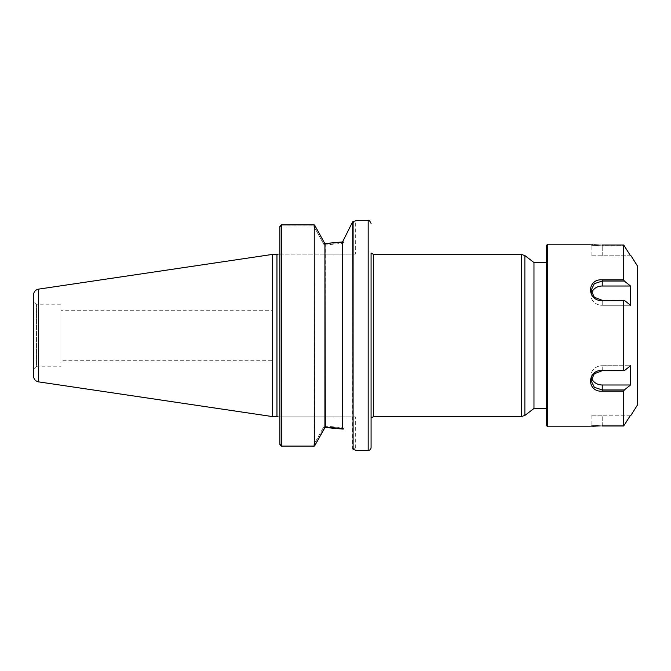 <?xml version="1.0" encoding="UTF-8"?>
<svg xmlns="http://www.w3.org/2000/svg" width="671" height="671" viewBox="0 0 671 671"><rect width="100%" height="100%" fill="white"/><g stroke="black" fill="none" stroke-linecap="round" stroke-linejoin="round"><path stroke-width="0.5" stroke-dasharray="3.35 2.52" d="M624.29 389.977L623.711 391.176L602.231 391.176C586.68 392.267 586.689 370.09 602.231 370.317L624.29 370.711L602.231 370.711L594.33 373.73L591.101 380.683L594.321 387.301L602.231 389.977L624.29 389.977L630.53 384.986L602.231 384.986A11.122 9.629 180 0 1 591.109 375.357A11.122 9.629 180 0 1 602.231 365.72A11.122 9.629 180 0 0 591.109 375.357A11.122 9.629 180 0 0 591.545 378.016M591.537 293.001A11.122 9.629 0 0 0 591.109 295.643A11.122 9.629 0 0 0 602.231 305.28A11.122 9.629 0 0 1 591.109 295.643A11.122 9.629 0 0 1 602.231 286.014L630.53 286.014L624.29 281.023L602.231 281.023L594.33 283.707L591.117 290.317L594.313 297.261L602.231 300.289L624.29 300.289L602.231 300.683C586.689 300.893 586.697 278.75 602.231 279.824L623.711 279.824L624.29 281.023M624.29 300.289L630.53 305.28L602.231 305.28L602.231 300.289L602.231 305.28L630.53 305.28L630.53 286.014M630.53 255.794L591.109 255.794L630.53 255.794L624.29 245.812L602.231 245.812C587.846 245.074 587.846 245.074 602.231 245.812C587.846 245.074 587.846 245.074 602.231 245.812L624.29 245.812L623.711 245.007L602.231 245.007C586.689 244.135 586.689 244.135 602.231 245.007L602.231 245.812L602.231 245.007M623.711 245.007L623.711 279.824M623.711 300.683L623.711 370.317M623.711 391.176L623.711 425.993L624.29 425.188L602.231 425.188C587.846 425.926 587.846 425.926 602.231 425.188C587.846 425.926 587.846 425.926 602.231 425.188L624.29 425.188L630.53 415.206L591.109 415.206L602.231 415.206L602.231 425.993L623.711 425.993M602.231 425.993C586.689 426.865 586.689 426.865 602.231 425.993L602.231 415.206L630.53 415.206M637.45 265.984L637.45 405.016M630.53 384.986L630.53 365.72L624.29 370.711M602.231 370.711L602.231 365.72L630.53 365.72L602.231 365.72L602.231 370.317M533.973 262.52L533.973 408.48M546.228 425.347L546.228 245.653M546.228 408.48L546.228 262.52L546.228 408.48M371.08 418.008L371.08 252.992M60.918 366.794L60.918 304.206L60.918 366.794L36.469 366.794L36.469 304.206L36.469 366.794L33.55 369.713L33.55 301.287L33.55 369.713M33.55 376.112L33.55 294.888M279.857 444.579L279.857 226.421M272.552 254.401L272.552 416.599M60.918 310.245L60.918 360.755L60.918 310.245L272.552 310.245L272.552 360.755L60.918 360.755M272.552 360.755L272.552 310.245M323.397 427.461L325.318 426.907L323.397 427.461L313.667 445.041L314.447 446.072L314.254 224.894L314.649 445.846L313.667 445.041L281.921 445.041L281.342 446.106L314.254 446.106M281.3 224.902L281.3 446.098L281.921 445.041L313.667 445.041L324.194 426.01L325.318 426.907L325.318 244.093L323.397 243.539L325.217 244.001L325.217 244.99L343.015 243.313L342.26 242.491L342.546 429.063M314.254 224.894L281.342 224.894L281.921 225.959L281.3 226.597L279.882 226.387L281.3 226.597L281.3 254.124L279.857 254.124L281.3 254.124L281.3 226.597L281.921 225.959L281.342 224.894M352.56 449.042L353.047 448.429L355.32 448.991L353.047 448.429L352.56 449.042L352.703 221.749M355.32 416.876L325.217 416.876L355.32 416.876L355.32 448.991L356.771 450.442L352.703 449.251M342.428 428.744L343.812 429.306L342.302 429.021M342.327 428.643L342.436 242.256M355.32 254.124L325.217 254.124L355.32 254.124L355.32 222.009L353.047 222.571L352.56 221.958L353.047 222.571L355.32 222.009L356.771 220.558L353.097 221.48L353.097 449.52M342.26 242.491L343.812 241.686L342.302 241.979M342.546 241.937L342.034 242.55M342.025 242.491L325.217 244.001M323.397 243.539L313.667 225.959L314.447 224.928L313.667 225.959L281.921 225.959L313.667 225.959L324.194 244.99L324.99 244.001M281.3 444.403L281.921 445.041L281.3 444.403L279.882 444.613L281.3 444.403L281.3 416.876L279.857 416.876L281.3 416.876L281.3 444.403M324.194 426.01L343.015 427.687L342.26 428.509M343.015 427.687L343.812 429.306M281.3 416.876L325.217 416.876L281.3 416.876M319.706 234.28L314.649 225.154M324.194 244.99L325.217 244.99L325.217 254.124L281.3 254.124L325.217 254.124L325.217 243.539M343.015 243.313L343.812 241.686M602.231 255.794L602.231 245.812L602.231 255.794M602.231 286.014L602.231 279.824M602.231 384.986L602.231 391.176M547.679 244.21L547.679 426.79M373.571 254.401L373.571 416.599M521.359 416.599L521.359 254.401M524.873 255.584L524.873 415.416M276.955 416.599L276.955 254.401M38.49 289.151L38.49 381.849M324.915 427.226L324.915 243.774M325.217 426.999L325.217 416.876L325.217 426.999M368.178 450.442L368.178 220.558M591.109 380.507L591.109 375.357L591.109 380.507M591.109 255.794L591.109 245.133L590.178 244.202M591.109 415.206L591.109 425.867L590.178 426.798M60.918 304.206L36.469 304.206L33.55 301.287"/><path stroke-width="1.01" d="M623.711 391.176L624.29 389.977L602.231 389.977L594.33 387.284L591.109 380.683L594.321 373.747L602.231 370.711L624.29 370.711L602.231 370.317C586.697 370.107 586.68 392.241 602.231 391.176L623.711 391.176L623.711 425.993L602.231 425.993C586.689 426.865 586.689 426.865 602.231 425.993M591.545 378.016A11.122 9.629 180 0 0 602.231 384.986L630.53 384.986L624.29 389.977M623.711 300.683L602.231 300.289L594.33 297.261L591.101 290.317L594.321 283.707L602.231 281.023L624.29 281.023L623.711 279.824L602.231 279.824C586.68 278.742 586.672 300.876 602.231 300.683L623.711 300.683L623.711 370.317M624.29 281.023L630.53 286.014L602.231 286.014A11.122 9.629 0 0 0 591.537 293.001M630.53 286.014L630.53 305.28L624.29 300.289M602.231 245.007C586.689 244.135 586.689 244.135 602.231 245.007L623.711 245.007L630.53 255.794M623.711 279.824L623.711 245.007M590.178 426.79L547.679 426.79L546.228 425.347L546.228 245.653L547.679 244.21L547.679 426.79M630.53 415.206L623.711 425.993M624.29 370.711L630.53 365.72L630.53 384.986M631.017 255.794L637.45 265.984L637.45 405.016L631.017 415.206M371.08 252.992L373.571 254.401L373.571 416.599L371.08 418.008L371.08 252.984L371.08 447.549L371.08 252.984M546.228 408.48L533.973 408.48L524.873 415.416L521.359 416.599L373.571 416.599M533.973 408.48L533.973 262.52L524.873 255.584L521.359 254.401L521.359 416.599M38.49 381.849L38.49 289.151C35.437 289.847 33.785 291.759 33.55 294.888L33.55 376.112C33.785 379.241 35.437 381.153 38.49 381.849L272.552 416.599L272.552 254.401L276.955 254.401L276.955 416.599L272.552 416.599M279.857 416.876C278.104 416.876 278.104 416.876 279.857 416.876C278.104 416.876 278.104 416.876 279.857 416.876M279.857 254.124C278.104 254.124 278.104 254.124 279.857 254.124C278.104 254.124 278.104 254.124 279.857 254.124M314.254 446.106L314.254 224.894L314.254 446.106L281.3 446.098L281.342 224.894L279.857 226.421L279.857 444.579M314.649 445.846L325.318 426.907L324.915 243.774L324.915 427.226L314.649 445.846M353.097 221.48L356.771 220.558L368.178 220.558L368.178 450.442L356.771 450.442L353.097 449.52L353.097 221.48M352.703 221.749L353.097 449.52M342.436 242.156L342.436 428.744L342.436 242.156L352.569 221.95L342.302 242.416M342.546 429.063L324.789 427.461M342.546 241.937L324.789 243.539L319.706 234.28M342.025 428.509L325.125 426.999M281.342 224.894L314.254 224.894M314.649 225.154L324.915 243.774M281.3 446.098L279.882 444.613L281.3 446.098M279.857 226.421L281.3 224.902M371.08 447.549C370.904 449.302 369.939 450.266 368.178 450.442M602.231 384.986L602.231 391.176M602.231 286.014L602.231 279.824M524.873 415.416L524.873 255.584M325.217 426.999L325.217 427.461M590.178 244.21L547.679 244.21M521.359 254.401L373.571 254.401M546.228 262.52L533.973 262.52M278.188 416.876L276.955 416.599M278.188 254.124L276.955 254.401M38.49 289.151L272.552 254.401M368.178 220.558C368.824 219.845 369.788 220.809 371.08 223.451"/></g></svg>
